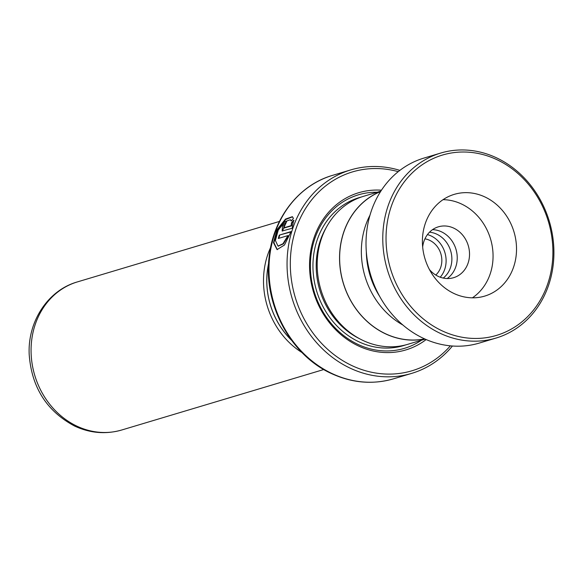 <?xml version="1.0" encoding="UTF-8"?>
<svg xmlns="http://www.w3.org/2000/svg" width="583" height="583" viewBox="0 0 583 583"><rect width="100%" height="100%" fill="white"/><g stroke="black" fill="none" stroke-linecap="round" stroke-linejoin="round"><path stroke-width="0.87" d="M369.986 215.185A77.138 67.533 73.3 0 0 402.853 324.993M443.24 278.076A25.346 22.19 73.3 0 0 451.577 254.968A25.346 22.19 73.3 0 0 436.842 234.206A25.346 22.19 73.3 0 0 429.511 232.202M440.216 277.209A25.346 22.19 73.3 0 0 431.077 235.933A25.346 22.19 73.3 0 0 427.456 234.592M435.771 275.045A20.514 17.964 73.3 0 0 429.664 240.32A20.514 17.964 73.3 0 0 424.934 238.841M380.546 191.61A77.138 67.533 73.3 0 0 339.678 260.944A77.138 67.533 73.3 0 0 385.378 333.68A77.138 67.533 73.3 0 0 424.635 338.891M291.413 340.086A74.821 65.507 -106.7 0 1 268.581 263.8M268.595 263.494A74.879 65.551 73.3 0 0 291.602 340.341M302.06 352.591A77.291 67.664 -106.7 0 1 270.607 247.505M380.852 191.137L363.5 196.325A77.24 67.621 73.3 0 0 317.188 264.434A77.24 67.621 73.3 0 0 362.998 340.457A77.24 67.621 73.3 0 0 407.801 344.313L425.145 339.124M381.457 190.204A82.065 71.847 73.3 0 0 310.52 252.322A82.065 71.847 73.3 0 0 358.224 345.85A82.065 71.847 73.3 0 0 426.166 339.561M377.165 192.237A80.133 70.157 73.3 0 0 311.06 254.902A80.133 70.157 73.3 0 0 357.904 344.364A80.133 70.157 73.3 0 0 421.458 340.224M398.24 171.664A103.789 90.861 73.3 0 0 293.293 238.126A103.789 90.861 73.3 0 0 351.855 365.57A103.789 90.861 73.3 0 0 450.368 345.836M452.444 346.011A106.201 92.974 -106.7 0 1 411.634 373.397A106.201 92.974 -106.7 0 1 350.033 368.099A106.201 92.974 -106.7 0 1 287.047 263.56A106.201 92.974 -106.7 0 1 350.726 169.915A106.201 92.974 -106.7 0 1 399.872 170.382M291.063 231.589L279.279 235.117A106.201 92.974 73.3 0 0 278.31 238.476L287.958 235.59L282.988 243.738L278.018 246.077L275.387 240.502L278.222 230.176L284.883 221.627L290.356 219.74L291.223 220.993L293.438 218.421L292.375 216.687L285.488 219.077L276.954 229.724L273.5 242.688L277.078 249.604L284.482 244.998L291.063 231.589M291.165 225.65L284.052 227.778C283.374 227.027 283.804 225.956 285.335 224.572A106.201 92.974 73.3 0 1 286.712 221.423L282.507 226.117L282.143 231.014L292.134 228.274L293.621 220.265L291.456 222.874L291.165 225.65L291.558 225.861L284.198 227.982M380.641 191.464A77.24 67.621 73.3 0 0 339.59 260.863A77.24 67.621 73.3 0 0 385.348 333.767A77.24 67.621 73.3 0 0 424.788 338.963M294.007 220.498L291.843 223.1L291.558 225.861M291.843 223.1L291.456 222.874M286.472 221.955L282.354 231.087M292.557 216.832L285.634 219.521L277.311 230.015L273.908 242.681L277.289 249.655M290.932 231.932L279.279 235.117M279.68 235.299A105.72 92.551 73.3 0 0 278.805 238.33M278.229 246.135L283.404 243.876L288.366 235.758L287.958 235.59M290.538 219.878L291.413 220.768M502.75 162.693A94.133 82.407 73.3 0 0 392.957 201.893A94.133 82.407 73.3 0 0 436.179 327.77A94.133 82.407 73.3 0 0 545.972 288.578A94.133 82.407 73.3 0 0 502.75 162.693M434.204 330.218A96.545 84.52 -106.7 0 1 382.842 234.73A96.545 84.52 -106.7 0 1 440.661 153.074A96.545 84.52 -106.7 0 1 502.488 160.915A96.545 84.52 -106.7 0 1 553.85 256.411A96.545 84.52 -106.7 0 1 496.031 338.06A96.545 84.52 -106.7 0 1 434.204 330.218M450.688 291.791A53.104 46.487 73.3 0 0 484.692 296.106A53.104 46.487 73.3 0 0 516.487 251.193A53.104 46.487 73.3 0 0 488.241 198.672A53.104 46.487 73.3 0 0 454.237 194.365A53.104 46.487 73.3 0 0 422.435 239.27A53.104 46.487 73.3 0 0 450.688 291.791M472.419 297.818A53.104 46.487 73.3 0 0 492.861 251.222A53.104 46.487 73.3 0 0 464.775 205.697A53.104 46.487 73.3 0 0 443.036 199.67M429.409 269.506A26.548 23.247 73.3 0 0 436.609 275.54A26.548 23.247 73.3 0 0 453.61 277.69A26.548 23.247 73.3 0 0 469.512 255.237A26.548 23.247 73.3 0 0 455.381 228.981A26.548 23.247 73.3 0 0 438.38 226.823A26.548 23.247 73.3 0 0 422.66 246.959M432.528 229.651A26.548 23.247 -106.7 0 1 443.095 232.661A26.548 23.247 -106.7 0 1 457.123 255.252A26.548 23.247 -106.7 0 1 447.168 278.543M379.671 296.404A76.03 66.564 -106.7 0 1 366.321 251.812M496.031 338.06L479.27 343.081A96.545 84.52 -106.7 0 1 417.443 335.24A96.545 84.52 -106.7 0 1 366.08 239.744A96.545 84.52 -106.7 0 1 423.899 158.095L440.661 153.074M77.408 281.902A77.291 67.664 73.3 0 0 31.067 350.055A77.291 67.664 73.3 0 0 76.905 426.144A77.291 67.664 73.3 0 0 121.738 429.999C105.807 434.539 90.11 433.235 74.639 426.071C46.735 411.197 31.584 387.323 29.194 354.457C27.539 321.75 47.791 290.268 77.408 281.902L279.454 221.431M326.21 227.618A74.821 65.507 73.3 0 0 359.449 338.657M361.394 197.003A77.24 67.621 73.3 0 0 312.954 264.456A77.24 67.621 73.3 0 0 358.749 341.733A77.24 67.621 73.3 0 0 405.666 344.91M393.561 378.812C372.719 384.795 351.972 383.024 331.312 373.492C290.545 355.083 263.356 304.297 269.069 257.584C272.8 218.596 298.532 185.088 332.653 175.33A106.201 92.974 73.3 0 0 268.974 268.967A106.201 92.974 73.3 0 0 331.96 373.506A106.201 92.974 73.3 0 0 393.561 378.812L411.634 373.397M284.453 227.989L284.052 227.778M332.653 175.33L350.726 169.915M121.738 429.999L323.784 369.52M278.434 246.208L278.018 246.077M290.742 219.988L290.356 219.74"/></g></svg>
